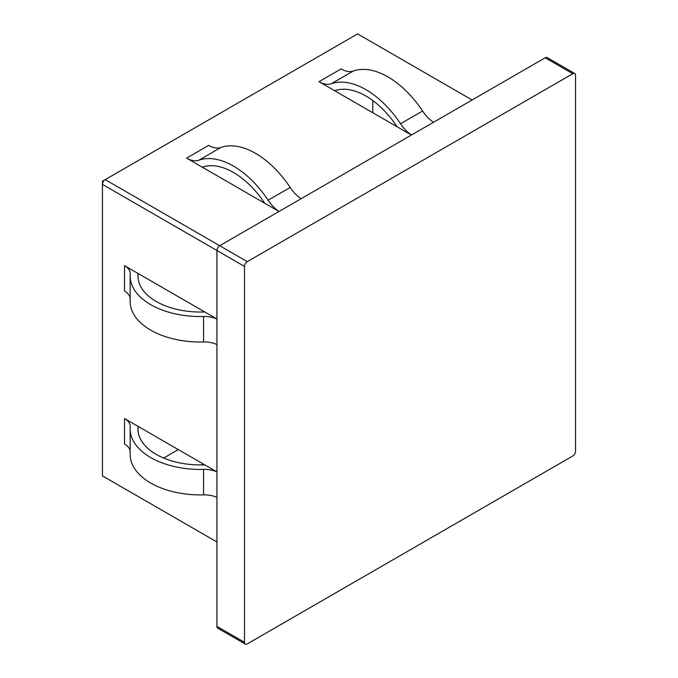 <?xml version="1.0" encoding="UTF-8"?>
<svg xmlns="http://www.w3.org/2000/svg" width="678" height="678" viewBox="0 0 678 678"><rect width="100%" height="100%" fill="white"/><g stroke="black" fill="none" stroke-linecap="round" stroke-linejoin="round"><path stroke-width="1.02" d="M216.926 344.551A19.569 11.297 0 0 0 203.578 341.975A70.224 40.544 180 0 1 150.719 330.144A70.224 40.544 180 0 1 130.151 301.473L130.151 275.988A70.224 40.544 180 0 1 130.227 274.141A19.569 11.297 0 0 0 130.244 273.624A19.569 11.297 0 0 0 124.515 265.64L216.926 318.991M216.926 319.067A19.569 11.297 0 0 0 203.578 316.49A70.224 40.544 180 0 1 150.719 304.659A70.224 40.544 180 0 1 130.151 275.988M204.773 311.973A27.374 15.806 0 0 0 203.222 311.99A62.418 36.036 180 0 1 156.237 301.473A62.418 36.036 180 0 1 137.956 275.988A62.418 36.036 180 0 1 138.024 274.344A27.374 15.806 0 0 0 138.049 273.624A27.374 15.806 0 0 0 138.049 273.454M279.048 211.46A27.637 15.958 60 0 1 268.115 200.205A78.029 45.045 -120 0 0 233.478 166.093A78.029 45.045 -120 0 0 198.849 160.211A27.637 15.958 60 0 1 186.586 158.127L208.654 145.389A27.637 15.958 60 0 0 220.918 147.473A78.029 45.045 -120 0 1 255.547 153.355A78.029 45.045 -120 0 1 290.184 187.459A27.637 15.958 60 0 0 301.117 198.713M278.997 211.485L264.691 203.222A35.434 20.459 60 0 1 264.649 203.163A70.224 40.544 -120 0 0 233.478 172.466A70.224 40.544 -120 0 0 202.315 167.169A35.434 20.459 60 0 1 202.273 167.186L186.586 158.127M244.512 266.437L216.926 250.504L216.926 626.387L244.512 642.312A3.898 2.254 120 0 0 245.326 644.1A3.898 2.254 120 0 0 247.275 643.905L572.8 455.972A3.898 2.254 120 0 0 575.554 451.192L575.554 75.309A3.898 2.254 120 0 0 574.749 73.521A3.898 2.254 120 0 0 572.8 73.716L247.275 261.657A3.898 2.254 120 0 0 244.512 266.437L244.512 642.312M472.108 99.997L357.62 33.9L105.2 179.628A3.898 2.254 120 0 0 102.446 184.408L216.926 250.504A3.898 2.254 -60 0 1 219.689 245.724L247.275 261.657M572.8 73.716L545.205 57.791L219.689 245.724L105.2 179.628L102.446 181.221L102.446 475.88L216.926 541.976L125.896 489.414M545.205 57.791A3.898 2.254 -60 0 1 547.163 57.596L574.749 73.521M245.326 644.1L217.74 628.175A3.898 2.254 -60 0 1 216.926 626.387M372.79 112.734L372.79 100.556M216.926 471.964A19.569 11.297 0 0 0 203.578 469.396A70.224 40.544 180 0 1 130.151 428.894A70.224 40.544 180 0 1 130.227 427.047A19.569 11.297 0 0 0 130.244 426.53A19.569 11.297 0 0 0 124.515 418.538L216.926 471.896M163.678 458.04L178.306 449.599M411.461 135.007A27.637 15.958 60 0 1 400.529 123.752A78.029 45.045 -120 0 0 331.262 83.767A27.637 15.958 60 0 1 318.999 81.682L411.41 135.032M264.691 203.222L202.273 167.186M397.105 126.778A35.434 20.459 60 0 1 397.062 126.71A70.224 40.544 -120 0 0 334.729 90.725A35.434 20.459 60 0 1 334.686 90.733M433.53 122.269A27.637 15.958 60 0 1 422.597 111.014A78.029 45.045 -120 0 0 353.331 71.02A27.637 15.958 60 0 1 341.068 68.936L318.999 81.682M204.773 464.879A27.374 15.806 0 0 0 203.222 464.896A62.418 36.036 180 0 1 137.956 428.894A62.418 36.036 180 0 1 138.024 427.25A27.374 15.806 0 0 0 138.049 426.53A27.374 15.806 0 0 0 138.049 426.352M130.151 450.912A19.569 11.297 0 0 0 124.515 444.022L124.515 418.538M216.926 497.449A19.569 11.297 0 0 0 203.578 494.872A70.224 40.544 180 0 1 130.151 454.379L130.151 428.894M130.151 298.006A19.569 11.297 0 0 0 124.515 291.125L124.515 265.64M198.849 160.211L220.918 147.473M203.137 463.93L201.417 464.922M353.331 71.02L331.262 83.767M422.597 111.014L400.529 123.752M268.115 200.205L290.184 187.459M138.024 427.25L138.024 430.53M203.578 469.396L203.578 494.872M138.024 277.633L138.024 274.344M203.578 341.975L203.578 316.49M138.049 430.861L138.049 426.53M138.049 273.624L138.049 277.963"/></g></svg>
